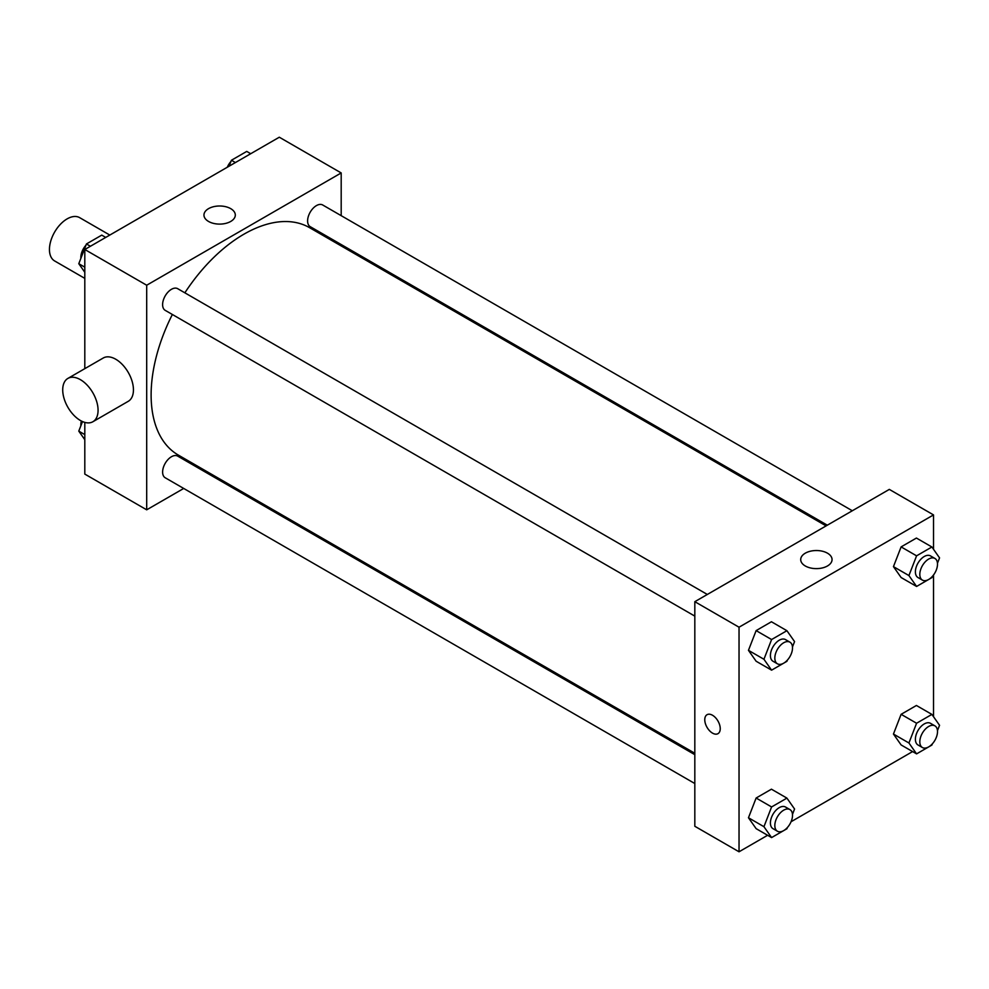 <?xml version="1.0" encoding="UTF-8"?>
<svg xmlns="http://www.w3.org/2000/svg" width="989" height="989" viewBox="0 0 989 989"><rect width="100%" height="100%" fill="white"/><g stroke="black" fill="none" stroke-linecap="round" stroke-linejoin="round"><path stroke-width="1.48" d="M109.816 235.061L79.639 217.642A25.009 14.439 120 0 0 60.366 224.342A25.009 14.439 120 0 0 49.45 249.5A25.009 14.439 120 0 0 54.63 260.948L84.807 278.379M183.707 488.455L146.693 509.817L84.807 474.09L84.807 422.39M84.807 368.65L84.807 249.5L279.306 137.211L341.193 172.939L341.193 215.664M209.915 473.311L208.704 474.015M172.358 314.477A131.277 75.794 120 0 0 151.119 394.97A131.277 75.794 120 0 0 178.304 455.064L694.822 753.272M826.099 525.888L309.582 227.68A131.277 75.794 120 0 0 184.856 292.818M341.193 244.543L341.193 245.94M146.693 509.817L146.693 285.228L341.193 172.939M852.308 510.757L322.686 204.983A12.498 7.22 120 0 0 313.056 208.333A12.498 7.22 120 0 0 307.604 220.918A12.498 7.22 120 0 0 310.187 226.642L827.311 525.196M694.822 754.669L177.699 456.114A12.498 7.22 120 0 0 168.068 459.465A12.498 7.22 120 0 0 162.616 472.037A12.498 7.22 120 0 0 165.2 477.761L694.822 783.535M694.822 616.122L165.2 310.348A12.498 7.22 -60 0 1 165.2 295.909A12.498 7.22 -60 0 1 177.699 288.689L707.32 594.463M146.693 285.228L84.807 249.5M208.543 221.449A15.676 9.049 180 0 1 203.957 215.046A15.676 9.049 180 0 1 219.632 205.996A15.676 9.049 180 0 1 235.308 215.046A15.676 9.049 180 0 1 225.628 223.415A15.676 9.049 180 0 1 208.543 221.449M67.895 378.416L103.252 358.006A25.009 14.439 60 0 1 122.525 364.706A25.009 14.439 60 0 1 133.441 389.864A25.009 14.439 60 0 1 128.261 401.311L92.892 421.734A25.009 14.439 60 0 1 67.895 407.295A25.009 14.439 60 0 1 67.895 378.416A25.009 14.439 60 0 1 87.156 385.117A25.009 14.439 60 0 1 98.072 410.287A25.009 14.439 60 0 1 92.892 421.734M363.247 258.661A25.009 14.439 -120 0 0 363.297 257.301M767.612 835.285L739.03 851.789L694.822 826.272L694.822 601.683L889.321 489.394L933.517 514.91L933.517 549.303M912.6 751.578L791.052 821.748M901.115 577.527L893.45 566.635L901.115 546.892L916.42 538.053L901.115 546.892L893.45 566.635L901.115 577.527L916.58 586.452L908.928 575.561L916.58 555.83L931.898 546.991L939.55 557.883L937.461 563.26M756.128 828.646L748.463 817.755L756.128 798.024L771.432 789.185L756.128 798.024L748.463 817.755L756.128 828.646L771.593 837.584L763.941 826.693L771.593 806.95L786.91 798.111L794.563 809.002L792.473 814.392M933.517 574.992L933.517 716.716M739.03 851.789L739.03 627.211L933.517 514.91M901.115 744.94L893.45 734.048L901.115 714.318L916.42 705.478L901.115 714.318L893.45 734.048L901.115 744.94L916.58 753.878L908.928 742.986L916.58 723.243L931.898 714.404L939.55 725.296L937.461 730.686M756.128 661.233L748.463 650.342L756.128 630.611L771.432 621.76L756.128 630.611L748.463 650.342L756.128 661.233L771.593 670.159L763.941 659.267L771.593 639.537L786.91 630.698L794.563 641.589L792.473 646.967M739.03 627.211L694.822 601.683M805.293 565.98A15.676 9.049 180 0 1 800.707 559.576A15.676 9.049 180 0 1 816.382 550.527A15.676 9.049 180 0 1 832.058 559.576A15.676 9.049 180 0 1 822.378 567.933A15.676 9.049 180 0 1 805.293 565.98M720.239 728.658A10.941 6.317 60 0 1 717.977 733.665A10.941 6.317 60 0 1 707.036 727.348A10.941 6.317 60 0 1 707.036 714.713A10.941 6.317 60 0 1 715.467 717.643A10.941 6.317 60 0 1 720.239 728.658M717.977 733.653A10.941 6.317 60 0 1 707.036 727.348A10.941 6.317 60 0 1 707.036 714.713M787.38 660.108L786.91 661.32L771.593 670.159M789.927 642.158L785.501 639.599A12.498 7.22 120 0 0 775.871 642.949A12.498 7.22 120 0 0 770.406 655.534A12.498 7.22 120 0 0 773.002 661.258L777.416 663.804A12.498 7.22 120 0 0 789.927 656.597A12.498 7.22 120 0 0 789.927 642.158A12.498 7.22 120 0 0 780.284 645.508A12.498 7.22 120 0 0 774.832 658.081A12.498 7.22 120 0 0 777.416 663.804M763.941 659.267L748.463 650.342M771.593 639.537L756.128 630.611M786.91 630.698L771.432 621.76M932.367 576.402L931.898 577.613L916.58 586.452M934.914 558.451L930.488 555.892A12.498 7.22 120 0 0 920.858 559.242A12.498 7.22 120 0 0 915.394 571.827A12.498 7.22 120 0 0 917.99 577.551L922.403 580.098A12.498 7.22 120 0 0 934.914 572.878A12.498 7.22 120 0 0 934.914 558.451A12.498 7.22 120 0 0 925.271 561.801A12.498 7.22 120 0 0 919.819 574.374A12.498 7.22 120 0 0 922.403 580.098M908.928 575.561L893.45 566.635M916.58 555.83L901.115 546.892M931.898 546.991L916.42 538.053M787.38 827.533L786.91 828.745L771.593 837.584M789.927 809.571L785.501 807.024A12.498 7.22 120 0 0 775.871 810.374A12.498 7.22 120 0 0 770.406 822.947A12.498 7.22 120 0 0 773.002 828.671L777.416 831.23A12.498 7.22 120 0 0 789.927 824.01A12.498 7.22 120 0 0 789.927 809.571A12.498 7.22 120 0 0 780.284 812.921A12.498 7.22 120 0 0 774.832 825.506A12.498 7.22 120 0 0 777.416 831.23M763.941 826.693L748.463 817.755M771.593 806.95L756.128 798.024M786.91 798.111L771.432 789.185M932.367 743.815L931.898 745.038L916.58 753.878M934.914 725.864L930.488 723.318A12.498 7.22 120 0 0 920.858 726.668A12.498 7.22 120 0 0 915.394 739.24A12.498 7.22 120 0 0 917.99 744.964L922.403 747.523A12.498 7.22 120 0 0 934.914 740.304A12.498 7.22 120 0 0 934.914 725.864A12.498 7.22 120 0 0 925.271 729.214A12.498 7.22 120 0 0 919.819 741.799A12.498 7.22 120 0 0 922.403 747.523M908.928 742.986L893.45 734.048M916.58 723.243L901.115 714.318M931.898 714.404L916.42 705.478M84.807 272.284L78.786 263.704L86.439 243.962L101.756 235.122L105.724 237.422M84.807 267.178L78.786 263.704M90.419 246.261L86.439 243.962M85.969 245.185A12.498 7.22 120 0 0 80.838 257.412A12.498 7.22 120 0 0 80.875 258.314M229.127 166.177L231.426 160.255L246.743 151.416L250.712 153.715M235.407 162.555L231.426 160.255M230.956 161.467A12.498 7.22 120 0 0 227.285 167.252M84.807 439.697L78.786 431.117L82.495 421.561M84.807 434.604L78.786 431.117M81.37 421.017A12.498 7.22 120 0 0 80.838 424.825A12.498 7.22 120 0 0 80.875 425.74"/></g></svg>
